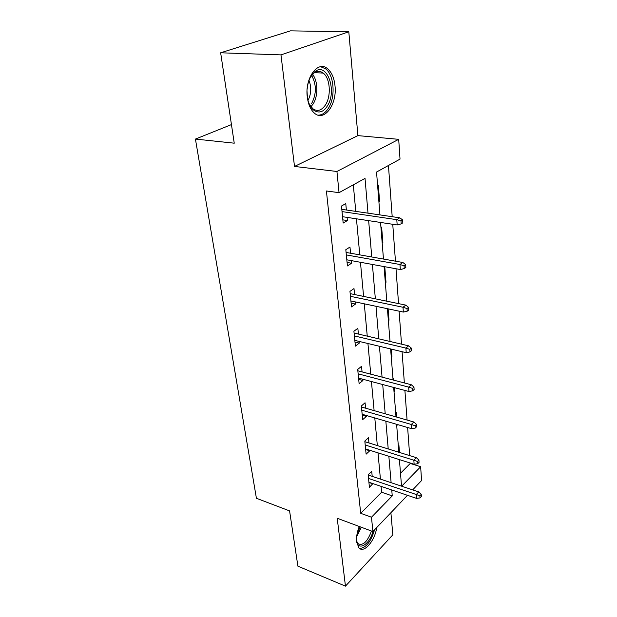 <?xml version="1.0" encoding="UTF-8"?>
<svg xmlns="http://www.w3.org/2000/svg" width="617" height="617" viewBox="0 0 617 617"><rect width="100%" height="100%" fill="white"/><g stroke="black" fill="none" stroke-linecap="round" stroke-linejoin="round"><path stroke-width="0.93" d="M359.264 526.486C357.066 532.093 356.194 537.26 356.626 541.973L358.963 547.942C363.968 553.657 374.935 540.785 376.732 527.55M334.992 85.694C334.136 77.912 331.661 72.258 327.558 68.726C317.971 59.957 304.675 77.966 307.281 96.931C308.23 104.427 310.644 109.857 314.5 113.22C324.372 122.104 337.268 104.281 334.992 85.694M400.502 473.254L410.251 463.452L420.647 466.73L421.573 480.535L412.665 489.875M231.452 124.595L195.427 139.072L256.417 498.281L289.581 510.907L297.895 566.175L345.458 586.15L392.828 534.831L390.893 512.712M195.427 139.072L234.244 143.19L220.647 52.792L290.445 30.85L348.806 31.791L280.974 54.882L294.51 166.443L336.936 171.48L398.698 139.334L400.024 159.124L376.54 172.043L379.949 214.909M294.51 166.443L357.891 135.617L348.806 31.791M357.891 135.617L398.698 139.334M410.251 463.452L410.22 463.02M409.68 455.608L407.621 427.504M407.073 420.054L404.906 390.43M404.359 382.941L402.076 351.69M401.52 344.163L399.106 311.176M398.551 303.618L396.006 268.75M395.451 261.176L392.751 224.287M392.196 216.698L388.448 165.495M220.647 52.792L280.974 54.882M377.604 185.455L378.306 185.054L379.602 201.427L378.907 201.836M380.951 227.48L381.63 227.056L382.872 242.72L382.201 243.167M384.152 267.724L384.815 267.261L386.003 282.277L385.347 282.748M388.363 320.686L389.003 320.192L388.108 308.847M391.263 357.089L391.888 356.572L391.294 349.106M392.983 378.769L393.6 378.236L393.754 380.172M394.039 392.05L394.656 391.51L394.348 387.623M395.698 412.881L396.299 412.333L396.677 417.077M396.716 425.645L397.263 424.488M398.312 445.675L398.898 445.112L399.477 452.446M368.01 213.166L365.025 178.382L339.049 192.666L326.408 190.977L360.698 513.305L381.63 492.243L381.09 486.366M380.427 479.116L378.005 452.855M377.334 445.567L374.789 417.94M374.118 410.621L371.434 381.53M370.755 374.172L367.933 343.515M367.254 336.142L364.277 303.811M363.598 296.407L360.451 262.279M359.773 254.86L356.449 218.804M355.762 211.376L353.317 184.822M346.376 210.011L345.759 203.602L341.479 206.039L343.168 223.069L347.402 220.554L347.093 217.385M350.572 253.232L349.97 247.055L345.813 249.684L347.425 265.942L351.536 263.251L351.281 260.605M354.574 294.548L353.996 288.579L349.955 291.378L351.497 306.919L355.492 304.065L355.284 301.906M358.408 334.067L357.845 328.298L353.911 331.244L355.392 346.122L359.279 343.121L359.117 341.409M362.071 371.912L361.531 366.328L357.706 369.413L359.117 383.658L362.912 380.527L362.781 379.224M365.588 408.176L365.063 402.77L361.338 405.978L362.688 419.645L366.39 416.39L366.297 415.465M368.966 442.967L368.457 437.731L364.817 441.055L366.12 454.158L369.722 450.803L369.668 450.225M372.205 476.378L371.712 471.295L368.164 474.712L369.413 487.299L372.899 483.597M407.49 495.304L372.907 531.569L337.221 518.265L345.458 586.15M372.907 531.569L371.473 517.216L392.25 495.883L391.749 489.975M360.698 513.305L371.473 517.216M339.049 192.666L336.936 171.48M401.675 486.204L420.647 466.73M380.55 222.444L383.465 259.055M384.059 266.575L386.813 301.196M387.414 308.701L390.021 341.471M390.615 348.944L393.083 379.995M393.677 387.445L396.021 416.884M396.608 424.295L398.829 452.246M399.415 459.611L401.528 486.157M391.116 482.687L388.857 456.279M388.224 448.952L385.841 421.156M385.209 413.791L382.702 384.522M382.07 377.126L379.424 346.268M378.784 338.841L375.992 306.287M375.352 298.836L372.406 264.454M371.766 256.988L368.65 220.647M381.63 492.243L392.25 495.883M342.851 219.853L347.402 220.554M378.869 201.327L379.602 201.427M382.154 242.604L382.872 242.72M347.078 262.426L351.536 263.251M385.301 282.139L386.003 282.277M351.119 303.132L355.492 304.065M388.317 320.038L389.003 320.192M354.991 342.088L359.279 343.121M391.209 356.41L391.888 356.572M358.693 379.401L362.912 380.527M393.985 391.332L394.656 391.51M362.248 415.179L366.39 416.39M396.654 424.897L397.309 425.09M365.657 449.515L369.722 450.803M368.935 482.494L372.93 483.851M400.988 220.948L401.189 223.886L402.824 222.83L402.623 219.891L400.988 220.948L396.793 219.675L397.171 224.958L342.535 216.698M342.026 211.592L396.793 219.675L399.754 217.801L341.803 209.34M402.623 219.891L399.754 217.801M397.171 224.958L401.189 223.886M307.158 89.156C307.636 83.765 309.063 79.2 311.446 75.467L314.917 71.641C327.311 61.53 337.422 91.64 327.172 106.209C320.925 116.891 309.287 112.047 307.397 97.177L307.042 91.524M309.094 103.641L312.773 108.646C317.315 111.839 321.519 110.628 325.406 105.021C331.383 96.198 330.265 78.243 323.223 73.084C320.254 70.824 317.192 70.816 314.03 73.045L310.39 77.272M318.094 115.155C321.958 115.178 325.36 112.934 328.298 108.407C335.687 97.447 334.314 75.205 325.568 68.788L320.593 66.698M309.009 80.434C311.585 87.29 311.261 93.938 308.037 100.37M359.495 548.413C365.827 548.197 370.84 542.011 374.542 529.856M372.961 531.515C369.352 545.012 357.767 551.613 356.518 540.392M356.541 540.908L358.022 543.631C362.943 546.076 367.416 541.873 371.449 531.029M404.066 265.78L404.258 268.58L405.847 267.446L405.662 264.647L404.066 265.78L399.97 264.5L400.325 269.536L346.816 259.796M346.33 254.921L399.97 264.5L402.847 262.48L346.083 252.446M405.662 264.647L402.847 262.48M400.325 269.536L404.258 268.58M407.004 308.539L407.189 311.215L408.739 310.012L408.554 307.343L407.004 308.539L403.001 307.258L403.341 312.071L350.903 300.98M350.441 296.322L403.001 307.258L405.801 305.114L350.178 293.638M408.554 307.343L405.801 305.114M403.341 312.071L407.189 311.215M409.811 349.376L409.989 351.929L411.493 350.664L411.323 348.111L409.811 349.376L405.893 348.088L406.217 352.685L354.821 340.376M354.374 335.918L405.893 348.088L408.616 345.828L354.089 333.057M411.323 348.111L408.616 345.828M406.217 352.685L409.989 351.929M412.495 388.401L412.665 390.846L414.13 389.52L413.961 387.083L412.495 388.401L408.662 387.114L408.971 391.51L358.562 378.105M358.138 373.833L408.662 387.114L411.315 384.753L357.845 370.802M413.961 387.083L411.315 384.753M408.971 391.51L412.665 390.846M415.064 425.745L415.218 428.082L416.652 426.709L416.49 424.373L415.064 425.745L411.308 424.457L411.608 428.668L362.156 414.262M361.747 410.166L411.308 424.457L413.891 422.005L361.431 406.989M416.49 424.373L413.891 422.005M411.608 428.668L415.218 428.082M417.516 461.508L417.67 463.753L419.066 462.334L418.912 460.089L417.516 461.508L413.845 460.22L414.13 464.254L365.603 448.945M365.21 445.011L413.845 460.22L416.367 457.683L364.886 441.703M418.912 460.089L416.367 457.683M414.13 464.254L417.67 463.753M419.876 495.79L420.023 497.942L421.38 496.484L421.234 494.333L419.876 495.79L416.274 494.51L416.544 498.374L368.912 482.239M368.534 478.468L416.274 494.51L418.735 491.896L368.195 475.036M421.234 494.333L418.735 491.896M416.544 498.374L420.023 497.942M312.549 74.372C318.141 80.997 318.31 96.314 313.012 104.15L310.945 106.741M311.608 103.617C316.583 93.907 316.59 84.521 311.624 75.459M361.369 527.273L356.657 536.697M357.058 533.975L360.205 526.841M314.562 72.675L323.223 73.084M314.03 73.045L314.917 71.641"/></g></svg>
